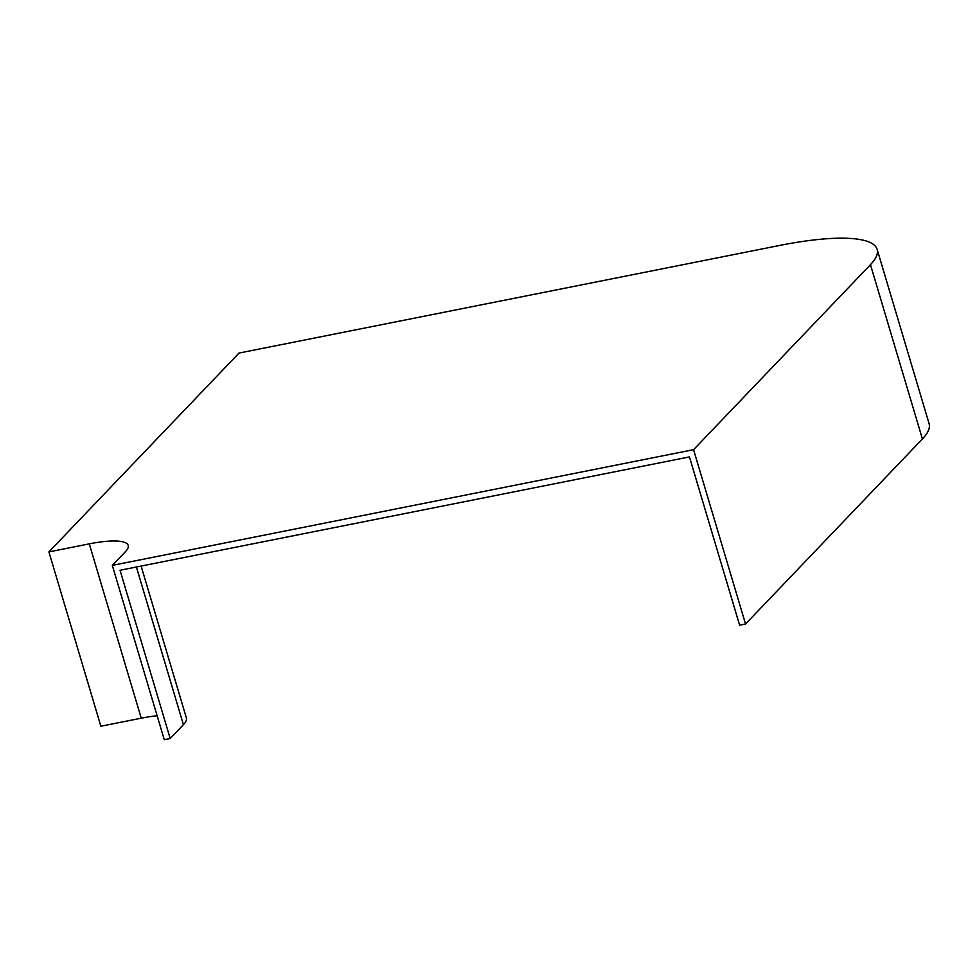 <?xml version="1.0" encoding="UTF-8"?>
<svg xmlns="http://www.w3.org/2000/svg" width="978" height="978" viewBox="0 0 978 978"><rect width="100%" height="100%" fill="white"/><g stroke="black" fill="none" stroke-linecap="round" stroke-linejoin="round"><path stroke-width="1.47" d="M48.9 551.91L89.279 543.866A58.973 13.619 163.4 0 1 128.191 545.443A58.973 13.619 163.4 0 1 125.514 551.568L112.311 565.382L164.28 739.71L170.196 738.524L120.037 570.26L689.453 456.909L739.612 625.174L745.529 624.001L922.413 438.975A147.433 34.047 -16.6 0 0 929.1 423.657L877.132 249.329A147.433 34.047 -16.6 0 0 779.857 245.405L238.987 353.07L48.9 551.91L100.868 726.226L141.248 718.194A58.973 13.619 163.4 0 1 157.14 715.774M112.311 565.382L693.573 449.684L745.529 624.001M693.573 449.684L870.457 264.659A147.433 34.047 -16.6 0 0 877.132 249.329M141.113 566.066L186.37 717.913A65.465 15.11 163.4 0 1 183.412 724.71L170.196 738.524M89.279 543.866L141.248 718.194M870.457 264.659L922.413 438.975M136.394 566.995L183.412 724.71"/></g></svg>
